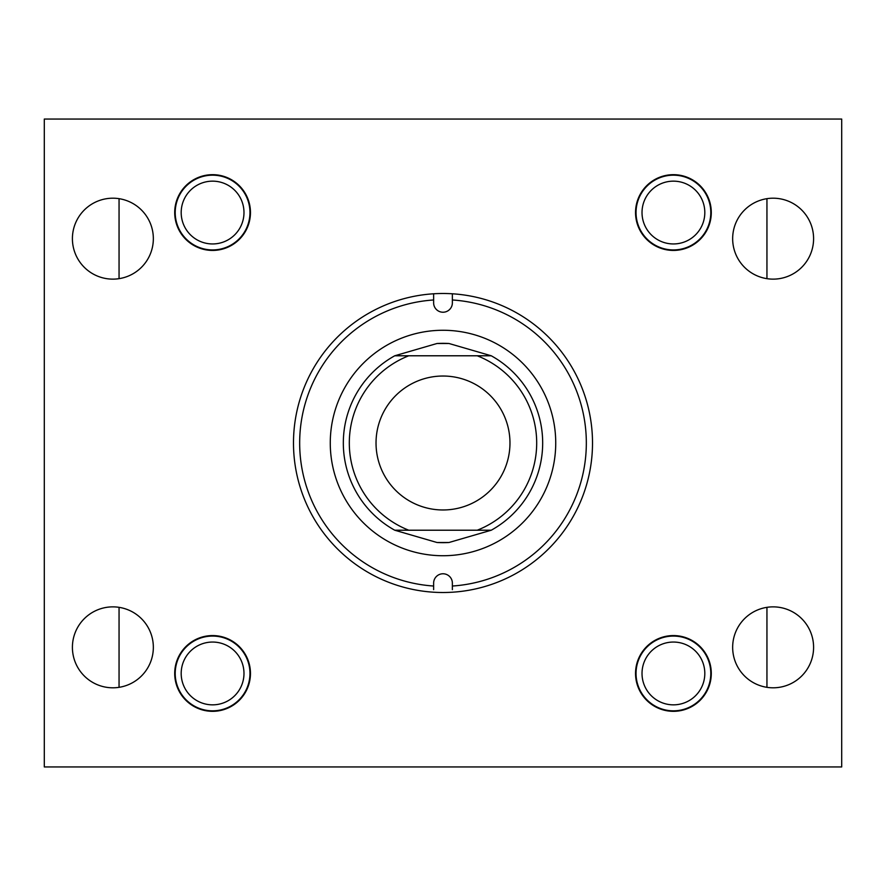 <?xml version="1.0" encoding="UTF-8"?>
<svg xmlns="http://www.w3.org/2000/svg" width="886" height="886" viewBox="0 0 886 886"><rect width="100%" height="100%" fill="white"/><g stroke="black" fill="none" stroke-linecap="round" stroke-linejoin="round"><path stroke-width="1.33" d="M732.656 238.666A40.468 40.468 0 0 0 773.124 279.134A40.468 40.468 0 0 0 813.592 238.666A40.468 40.468 0 0 0 773.124 198.198A40.468 40.468 0 0 0 732.656 238.666M732.656 647.334A40.468 40.468 0 0 0 773.124 687.802A40.468 40.468 0 0 0 813.592 647.334A40.468 40.468 0 0 0 773.124 606.866A40.468 40.468 0 0 0 732.656 647.334M174.708 212.551A37.877 37.877 0 0 0 212.585 250.428A37.877 37.877 0 0 0 250.461 212.551A37.877 37.877 0 0 0 212.585 174.675A37.877 37.877 0 0 0 174.708 212.551M72.408 238.666A40.468 40.468 0 0 0 112.876 279.134A40.468 40.468 0 0 0 153.344 238.666A40.468 40.468 0 0 0 112.876 198.198A40.468 40.468 0 0 0 72.408 238.666M174.708 673.449A37.877 37.877 0 0 0 212.585 711.325A37.877 37.877 0 0 0 250.461 673.449A37.877 37.877 0 0 0 212.585 635.572A37.877 37.877 0 0 0 174.708 673.449A37.877 37.877 0 0 1 212.585 635.572A37.877 37.877 0 0 1 250.461 673.449A37.877 37.877 0 0 1 212.585 711.325A37.877 37.877 0 0 1 174.708 673.449M72.408 647.334A40.468 40.468 0 0 0 112.876 687.802A40.468 40.468 0 0 0 153.344 647.334A40.468 40.468 0 0 0 112.876 606.866A40.468 40.468 0 0 0 72.408 647.334M635.539 673.449A37.877 37.877 0 0 0 673.415 711.325A37.877 37.877 0 0 0 711.292 673.449A37.877 37.877 0 0 0 673.415 635.572A37.877 37.877 0 0 0 635.539 673.449M635.539 212.551A37.877 37.877 0 0 0 673.415 250.428A37.877 37.877 0 0 0 711.292 212.551A37.877 37.877 0 0 0 673.415 174.675A37.877 37.877 0 0 0 635.539 212.551A37.877 37.877 0 0 1 673.415 174.675A37.877 37.877 0 0 1 711.292 212.551A37.877 37.877 0 0 1 673.415 250.428A37.877 37.877 0 0 1 635.539 212.551M841.7 119.056L841.7 766.944L44.3 766.944L44.3 119.056L841.7 119.056M555.732 443A112.732 112.732 0 0 1 443 555.732A112.732 112.732 0 0 1 330.268 443A112.732 112.732 0 0 1 443 330.268A112.732 112.732 0 0 1 555.732 443M433.631 299.977L433.631 302.857A9.369 9.369 0 0 0 443 312.226A9.369 9.369 0 0 0 452.369 302.857L452.369 299.977A143.333 143.333 0 0 1 586.333 443A143.333 143.333 0 0 1 452.369 586.023L452.369 583.143A9.369 9.369 0 0 0 443 573.774A9.369 9.369 0 0 0 433.631 583.143L433.631 586.023A143.333 143.333 0 0 1 299.667 443A143.333 143.333 0 0 1 433.631 299.977L433.631 293.787A149.512 149.512 0 0 1 592.512 443A149.512 149.512 0 0 1 433.631 592.213A149.512 149.512 0 0 1 293.487 443A149.512 149.512 0 0 1 433.631 293.787M433.631 586.023L433.631 589.644M452.369 586.023L452.369 589.644M452.369 299.977L452.369 293.787M766.944 198.674L766.944 278.658M766.944 607.342L766.944 687.326M119.056 198.674L119.056 278.658M119.056 607.342L119.056 687.326M449.047 343.513L491.254 355.784A99.675 99.675 0 0 1 491.254 530.216L449.047 542.487L436.953 542.487L394.746 530.216L477.233 530.216A93.694 93.694 0 0 0 477.233 355.784L408.767 355.784A93.694 93.694 0 0 0 408.767 530.216L394.746 530.216A99.675 99.675 0 0 1 394.746 355.784L436.953 343.513L449.047 343.513A99.675 99.675 0 0 0 436.953 343.513M376.029 443A66.971 66.971 0 0 0 443 509.971A66.971 66.971 0 0 0 509.971 443A66.971 66.971 0 0 0 443 376.029A66.971 66.971 0 0 0 376.029 443M436.953 542.487A99.675 99.675 0 0 0 449.047 542.487M394.746 355.784L408.767 355.784L394.746 355.784M477.233 355.784L491.254 355.784L477.233 355.784M477.233 530.216L491.254 530.216L477.233 530.216M243.982 212.551A31.398 31.398 0 0 0 212.585 181.154A31.398 31.398 0 0 0 181.187 212.551A31.398 31.398 0 0 0 212.585 243.949A31.398 31.398 0 0 0 243.982 212.551M175.206 212.551A37.378 37.378 0 0 1 212.585 175.173A37.378 37.378 0 0 1 249.963 212.551A37.378 37.378 0 0 1 212.585 249.93A37.378 37.378 0 0 1 175.206 212.551M704.813 212.551A31.398 31.398 0 0 0 673.415 181.154A31.398 31.398 0 0 0 642.018 212.551A31.398 31.398 0 0 0 673.415 243.949A31.398 31.398 0 0 0 704.813 212.551M636.037 212.551A37.378 37.378 0 0 1 673.415 175.173A37.378 37.378 0 0 1 710.793 212.551A37.378 37.378 0 0 1 673.415 249.93A37.378 37.378 0 0 1 636.037 212.551M704.813 673.449A31.398 31.398 0 0 0 673.415 642.051A31.398 31.398 0 0 0 642.018 673.449A31.398 31.398 0 0 0 673.415 704.846A31.398 31.398 0 0 0 704.813 673.449M636.037 673.449A37.378 37.378 0 0 1 673.415 636.07A37.378 37.378 0 0 1 710.793 673.449A37.378 37.378 0 0 1 673.415 710.827A37.378 37.378 0 0 1 636.037 673.449M243.982 673.449A31.398 31.398 0 0 0 212.585 642.051A31.398 31.398 0 0 0 181.187 673.449A31.398 31.398 0 0 0 212.585 704.846A31.398 31.398 0 0 0 243.982 673.449M175.206 673.449A37.378 37.378 0 0 1 212.585 636.07A37.378 37.378 0 0 1 249.963 673.449A37.378 37.378 0 0 1 212.585 710.827A37.378 37.378 0 0 1 175.206 673.449M212.585 250.428A37.877 37.877 0 0 1 174.708 212.551A37.877 37.877 0 0 1 212.585 174.675A37.877 37.877 0 0 1 250.461 212.551A37.877 37.877 0 0 1 212.585 250.428M673.415 711.325A37.877 37.877 0 0 1 635.539 673.449A37.877 37.877 0 0 1 673.415 635.572A37.877 37.877 0 0 1 711.292 673.449A37.877 37.877 0 0 1 673.415 711.325"/></g></svg>
